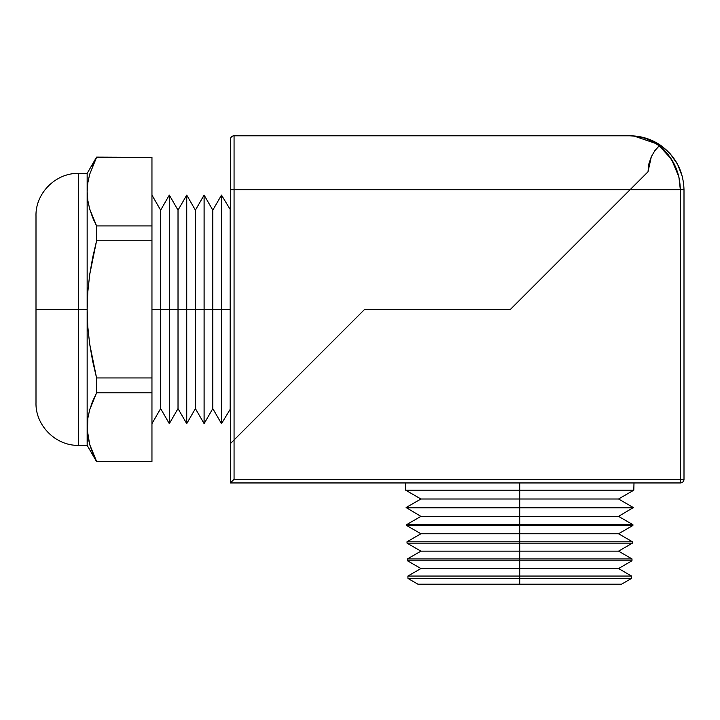 <?xml version="1.0" encoding="UTF-8"?>
<svg xmlns="http://www.w3.org/2000/svg" width="720" height="720" viewBox="0 0 720 720"><rect width="100%" height="100%" fill="white"/><g stroke="black" fill="none" stroke-linecap="round" stroke-linejoin="round"><path stroke-width="1.08" d="M230.184 309.375L230.184 210.141L230.184 309.375L221.499 309.375L230.184 309.375L230.184 408.609L230.184 309.375M151.956 195.111L160.632 210.141L169.317 195.111L178.02 210.141L186.732 195.111L195.408 210.141L204.084 195.111L204.084 309.375L195.408 309.375L195.408 408.609L195.408 309.375L186.732 309.375L186.732 423.639L186.705 195.111L186.705 309.375L178.02 309.375L178.02 408.609L178.02 309.375L169.344 309.375L169.344 423.639L169.317 309.375L169.317 423.639L169.344 195.111L169.344 309.375L160.632 309.375L160.632 408.609L160.632 309.375L151.956 309.375L160.632 309.375L160.632 210.141L160.632 309.375L169.317 309.375L169.317 195.111L169.344 309.375L178.02 309.375L178.02 210.141L178.02 309.375L186.732 309.375L186.732 195.111L186.732 309.375L195.408 309.375L195.408 210.141L195.408 309.375L204.084 309.375L204.084 195.111L204.12 309.375L204.12 195.111L212.796 210.141L212.796 309.375L212.796 210.141L221.499 195.111L221.499 309.375L221.472 195.111L221.472 309.375L221.499 195.111L230.4 209.763M212.796 309.375L221.472 309.375L221.472 423.639L221.499 309.375L204.12 309.375L212.796 309.375L212.796 408.609L212.796 309.375M93.87 220.338L89.658 208.908L96.579 225.918L92.619 217.431L89.649 208.89L87.795 200.295L87.156 191.628L87.795 182.952L89.658 174.33L96.579 157.095L87.156 173.412L78.48 173.412C55.827 172.791 35.379 193.239 36 215.892L36 309.375L36 215.892L36 309.375L78.48 309.375L78.48 173.412L78.48 309.375L87.156 309.375L87.156 173.412L87.156 191.628L87.795 182.952L89.658 174.33L96.579 157.338L151.956 157.338L96.579 157.095L151.956 157.338L151.956 225.918L96.579 225.918L96.579 240.795L151.956 240.795L151.956 225.918L96.579 225.918L89.649 208.89L87.795 200.295L87.156 191.628L87.318 195.957M78.48 173.412L78.48 445.338L87.156 445.338L87.795 418.446L89.658 409.824L96.579 392.832L151.956 392.832L151.956 377.955L96.579 377.955L96.579 392.832L151.956 392.832L151.956 461.412L96.579 461.655L89.649 444.393L87.201 429.408M204.084 309.375L204.084 423.639L204.084 309.375M151.956 423.639L160.632 408.609L169.317 423.639L178.02 408.609L186.705 423.639L186.705 309.375L186.705 423.639L195.408 408.609L204.12 423.639L204.12 309.375L204.12 423.639L212.796 408.609L221.472 423.639L221.472 309.375L221.499 423.639L230.4 408.987M230.4 443.601L364.626 309.375L510.426 309.375L648 171.801L648.9 163.791L651.33 156.672L654.858 150.669L659.133 145.773L654.84 150.687L660.042 144.936C650.934 138.915 640.917 135.873 630 135.801L234.063 135.801L234.063 189.801L630 189.801L510.426 309.375L364.626 309.375L234.063 439.947L234.063 189.801L630 189.801L648 171.801L651.33 156.672L654.858 150.669L659.133 145.773L652.482 141.489L645.291 138.357L637.74 136.449L630 135.801L234.063 135.801A3.663 3.663 0 0 0 230.4 139.464L230.4 443.601L234.063 439.947L234.063 135.801A3.663 3.663 0 0 0 230.4 139.464L230.4 189.801L234.063 189.801L230.4 189.801L230.4 482.949L680.337 482.949A3.663 3.663 0 0 0 684 479.286A3.663 3.663 0 0 1 680.337 482.949L230.4 482.949L231.471 481.878L230.4 482.949L230.4 443.601L231.471 442.53L230.4 443.601M651.348 156.645L654.858 150.669L660.042 144.936L654.858 150.669L651.33 156.672L648 171.801L648.9 163.791L651.348 156.645M92.619 452.925L89.649 444.393L87.795 435.789L87.156 427.122L87.795 418.446L89.649 409.86L87.795 418.455L87.156 427.122L87.156 445.338L96.579 461.655L151.956 461.412L96.579 461.412L92.637 452.961M87.156 191.772L87.156 309.375L87.795 292.041L89.676 274.689L96.579 240.795L151.956 240.795L151.956 377.955L96.579 377.955L89.64 343.845L87.786 326.646L87.156 309.375L87.795 292.041L89.676 274.689L92.655 257.607L96.579 240.795L92.421 258.75M89.658 444.411L96.579 461.412M151.956 461.412L151.956 157.338M87.795 435.798L88.254 438.507M88.335 438.948L88.425 439.407M87.219 429.858L87.336 431.685M78.48 445.338C55.827 445.959 35.379 425.511 36 402.858L36 309.375L36 402.858L36 309.375L78.48 309.375L78.48 445.338L78.48 309.375L87.156 309.375L87.786 326.646L89.64 343.845L92.619 360.981L96.579 377.955L96.579 392.832L92.637 401.292L89.658 409.824L87.795 418.446L87.156 427.122L87.156 309.375L87.156 427.122M92.628 401.301L91.953 402.993M87.795 200.304L88.254 203.004M87.408 186.156L87.21 189.117M96.579 157.338L92.619 165.825M96.579 240.795L96.579 225.918M546.228 273.582L557.199 262.602M520.308 299.502L529.803 289.998M637.938 136.386L630 135.801L637.938 136.386L645.696 138.132L653.121 141.003L660.042 144.936L670.041 153.567L677.637 164.367L682.389 176.706M638.055 136.404L630 135.801L637.74 136.449L645.291 138.357L652.482 141.489L659.133 145.773L668.007 154.395L659.133 145.773C672.795 156.789 679.869 171.468 680.337 189.801L680.337 482.949L680.337 479.286L234.063 479.286L230.679 482.67L234.063 479.286L234.063 439.947L364.626 309.375L510.426 309.375L648 171.801L630 189.801L680.337 189.801L680.337 479.286L234.063 479.286L234.063 439.947L364.626 309.375L510.426 309.375L630 189.801L680.337 189.801L678.915 177.057L674.721 165.024L668.007 154.395L674.721 165.024L678.915 177.057M630 135.801C640.674 135.891 650.385 139.212 659.133 145.773L671.517 159.264L678.888 176.913M658.638 145.395L654.021 142.353M651.564 141.012L646.902 138.942M644.058 137.952L639.054 136.683M636.948 136.323L631.8 135.837M636.957 136.251L633.69 135.927L660.042 144.936C675.45 155.925 683.433 170.883 684 189.801L684 479.286L680.337 479.286L684 479.286L684 189.801L680.337 189.801L678.951 177.228M519.732 578.439L519.732 584.199L621.531 584.199L417.924 584.199L519.732 584.199L519.732 578.439L631.494 578.439L519.732 578.439L519.732 576.054L631.557 576.054L519.732 576.054L519.732 578.439L407.961 578.439L519.732 578.439M519.732 568.539L519.732 576.054L407.898 576.054L519.732 576.054L519.732 568.539L618.543 568.539L519.732 568.539L519.732 560.79L519.732 568.539L420.921 568.539L519.732 568.539M633.996 482.949L633.807 490.176L618.543 498.996L633.357 507.546L618.543 516.375L632.907 524.673L632.889 525.483L618.543 533.763L632.457 541.8L632.421 543.141L618.543 551.151L632.007 558.927L519.732 558.927L519.732 551.151L420.921 551.151L519.732 551.151L519.732 543.141L407.043 543.141L519.732 543.141L519.732 541.8L632.457 541.8L519.732 541.8L519.732 533.763L420.921 533.763L519.732 533.763L519.732 525.483L406.575 525.483L632.907 524.673L519.732 524.673L519.732 516.375L420.921 516.375L519.732 516.375L519.732 507.834L406.116 507.834L633.357 507.546L519.732 507.546L519.732 498.996L420.921 498.996L519.732 498.996L519.732 490.176L405.648 490.176L519.732 490.176L519.732 482.949L519.732 490.176L633.807 490.176L519.732 490.176L519.732 498.996L618.543 498.996L519.732 498.996L519.732 507.834L633.348 507.834L519.732 507.834L519.732 516.375L618.543 516.375L519.732 516.375L519.732 525.483L632.889 525.483L519.732 525.483L519.732 533.763L618.543 533.763L519.732 533.763L519.732 543.141L632.421 543.141L519.732 543.141L519.732 551.151L618.543 551.151L519.732 551.151L519.732 558.927L632.007 558.927L631.962 560.79L519.732 560.79L631.962 560.79L618.543 568.539L631.557 576.054L631.494 578.439L621.531 584.199M519.732 558.927L519.732 560.79L519.732 558.927L407.448 558.927L519.732 558.927M405.459 482.949L405.648 490.176L420.921 498.996L406.107 507.546L519.732 507.546L406.107 507.546L420.921 516.375L406.557 524.673L519.732 524.673L406.557 524.673L406.575 525.483L420.921 533.763L407.007 541.8L519.732 541.8L407.007 541.8L407.043 543.141L420.921 551.151L407.448 558.927L407.502 560.79L519.732 560.79L407.502 560.79L420.921 568.539L407.898 576.054L407.961 578.439L417.924 584.199M230.679 443.322L232.659 441.342M670.041 153.567L660.042 144.936C675.45 155.925 683.433 170.883 684 189.801L680.337 189.801"/></g></svg>
